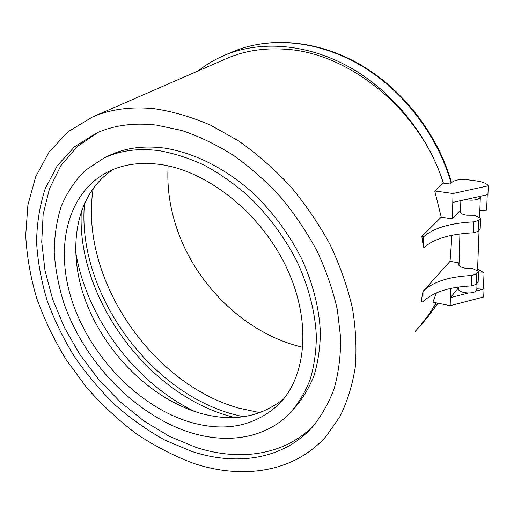 <?xml version="1.0" encoding="UTF-8"?>
<svg xmlns="http://www.w3.org/2000/svg" width="514" height="514" viewBox="0 0 514 514"><rect width="100%" height="100%" fill="white"/><g stroke="black" fill="none" stroke-linecap="round" stroke-linejoin="round"><path stroke-width="0.77" d="M283.632 398.903C259.711 417.863 231.249 422.444 198.25 412.646C149.78 397.746 104.933 352.469 85.652 301.005C66.473 249.682 75.102 194.131 113.298 169.427M188.516 421.673C138.33 405.861 91.967 357.783 73.116 304.095C54.311 250.569 65.683 193.669 107.889 171.882C123.064 164.242 140.663 161.794 160.676 164.525C207.662 171.072 260.855 213.374 286.337 267.171C311.947 320.974 306.575 376.993 278.427 404.704C254.044 426.8 224.072 432.454 188.516 421.673M154.643 108.762C172.935 111.525 191.581 116.98 210.579 125.146L238.663 140.99C257 153.924 274.219 168.984 290.326 186.184C305.522 204.379 318.744 223.783 329.994 244.407C339.921 265.404 347.361 286.491 352.334 307.668C355.823 328.562 356.787 348.492 355.219 367.465C352.276 385.629 347.149 402.07 339.831 416.79L326.345 436.039C294.124 472.713 242.055 479.825 193.007 463.153C173.269 455.706 154.194 445.786 135.78 433.386C117.963 419.777 101.483 404.37 86.346 387.151L66.043 359.498C54.163 339.921 44.422 319.612 36.809 298.589C30.532 277.374 26.831 256.28 25.7 235.309L27.91 204.957L35.672 176.81L49.119 151.971L68.195 131.623L92.604 116.935C110.799 109.116 131.481 106.392 154.643 108.762M436.11 302.842L429.319 313.881L421.519 323.878M468.241 293.031L450.38 297.619L450.18 305.676L432.865 302.193L436.405 292.89M423.022 291.393L422.894 301.988L421.114 301.628L423.022 291.393L450.052 261.305L459.034 262.898L458.963 265.455M451.973 235.283L450.052 261.305M421.84 236.459L423.677 236.768L423.542 247.921L421.84 236.459L441.243 217.171L434.728 190.964L443.254 183.1C421.21 110.658 348.678 51.785 283.85 49.138C263.11 47.911 244.163 50.982 227.015 58.339L92.604 116.935M314.96 424.101C285.668 455.398 239.71 461.752 195.905 447.36L169.344 436.315L143.862 420.94L120.103 401.794L98.617 379.46L79.921 354.544L64.481 327.662L52.711 299.469L45.014 270.679L41.724 242.036L43.15 214.383L49.505 188.599L60.883 165.656L77.241 146.548L98.315 132.271M191.735 451.421L164.821 440.106C147.28 430.34 130.659 418.576 114.956 404.807C99.947 390.094 86.423 374.019 74.389 356.581C63.344 338.565 54.259 319.875 47.147 300.517C41.261 280.985 37.74 261.575 36.578 242.28C36.847 223.294 39.751 205.362 45.29 188.484L57.33 165.624L74.453 146.824L96.375 133.12C113.877 125.223 133.891 122.544 156.41 125.075L181.962 130.517C199.426 136.48 216.741 144.852 233.909 155.652C250.742 167.737 266.515 181.77 281.235 197.736C295.1 214.608 307.134 232.559 317.331 251.603C326.3 270.974 332.988 290.404 337.383 309.884L340.679 338.218C340.692 356.414 338.482 373.318 334.068 388.931C328.491 403.612 321.141 416.469 312.004 427.5C282.732 459.651 236.138 466.172 191.735 451.421M159.179 150.686C173.912 153.307 188.837 158.094 203.968 165.039C219.009 173.179 233.478 183.228 247.375 195.172C267.556 214.254 284.679 237.198 297.265 262.005C308.882 287.422 315.249 312.326 316.373 336.715C316.136 352.353 313.983 366.855 309.91 380.219C304.834 392.767 298.204 403.708 290.024 413.044C265.314 438.686 226.912 444.244 189.672 432.332C134.604 414.586 84.212 361.811 63.845 303.022C58.615 286.169 55.422 269.432 54.253 252.804C54.311 236.446 56.611 220.994 61.14 206.455C66.968 192.666 75.012 180.652 85.273 170.417L103.462 158.351C119.556 150.544 138.131 147.993 159.179 150.686M107.355 156.423L108.647 155.787C124.722 147.993 143.252 145.417 164.223 148.058C193.38 152.523 224.644 167.885 251.995 192.12C272.047 211.048 289.048 233.825 301.525 258.471C313.039 283.728 319.329 308.484 320.395 332.751C320.126 348.312 317.954 362.749 313.868 376.068C308.786 388.571 302.155 399.487 293.989 408.81L291.811 411.136M302.887 347.303L301.262 346.918C245.229 333.406 195.416 284.666 176.585 227.689C169.704 207.123 166.889 186.518 168.142 165.874M436.347 302.894L427.076 317.633L421.146 325.015L415.248 331.267M476.831 289.202L476.33 290.564C473.439 294.85 457.338 292.89 458.34 288.425L458.379 287.037M465.459 199.593C471.858 200.73 476.645 200.203 479.819 198.006L480.198 196.316M198.32 70.848C206.204 64.558 214.948 59.367 224.554 55.287C260.135 40.291 306.999 43.433 349.828 67.328C392.548 91.344 428.284 135.413 443.421 183.125L443.254 183.1M225.595 58.962L227.015 58.339M423.549 247.909C433.341 239.016 449.936 233.986 473.349 232.81L478.142 231.351L480.172 229.083L480.59 218.199L474.146 215.282L466.667 215.225C462.298 214.505 460.075 213.278 459.998 211.55L460.55 210.509L460.486 212.841M423.035 291.387C432.627 281.89 448.902 276.596 471.846 275.498L476.542 273.962L478.547 271.533L472.27 268.276L464.984 268.135C460.724 267.306 458.559 265.937 458.494 264.029L459.034 262.898M443.421 183.125L450.174 184.031L452.236 182.097C455.365 179.868 460.441 179.084 467.457 179.752L476.298 180.909C482.652 181.815 486.649 183.447 488.3 185.792L487.934 194.6L452.783 202.407L452.365 218.88L441.243 217.171M487.246 194.755L486.617 210.046L479.819 210.406M458.347 288.091L450.38 297.619L450.611 288.425M478.483 273.114L484.04 272.838L483.417 287.968L484.027 288.977L475.81 291.091M477.596 268.976L484.04 272.838M423.677 236.768C433.508 228.023 450.193 223.057 473.735 221.862L473.349 232.81M434.728 190.964L453.007 193.515L488.3 185.792M453.007 193.515L452.783 202.407M460.595 210.464L452.365 218.88M480.59 218.199L478.547 220.422L473.735 221.862M422.894 301.988C432.441 292.344 448.638 286.985 471.473 285.906L476.15 284.351L478.149 281.884L478.547 271.533M450.18 305.676L483.7 296.97L484.027 288.977M483.417 287.968L476.863 288.283M194.71 411.528C134.495 382.448 85.806 316.727 75.507 250.768M234.731 417.548L227.663 415.627C145.186 391.764 76.271 295.569 81.347 210.772M243.276 416.783L231.223 413.731C146.432 389.413 76.316 289.228 84.553 202.831M260.013 412.684L238.695 408.097C150.313 383.315 78.668 276.307 93.304 188.021M438.024 303.228L427.012 318.095L438.037 303.234M231.448 52.325L232.861 51.715C268.957 36.488 316.592 39.989 359.588 64.745C402.475 89.616 437.562 134.912 451.131 183.138M458.302 288.142L458.334 287.043M460.55 210.509L460.84 200.621M478.547 220.422L478.142 231.351M471.846 275.498L471.473 285.906M476.542 273.962L476.15 284.351M480.327 197.055L479.543 217.724M479.061 230.323L477.519 271M477.056 283.233L476.819 289.453M460.885 200.608L460.525 212.886M459.914 233.954L459.002 265.507M451.523 182.766C438.044 134.584 403.104 89.43 360.23 64.591C317.247 39.874 269.355 36.327 232.861 51.715L224.554 55.287M108.647 155.787L103.462 158.351M314.105 425.117L312.004 427.5M280.04 403.034L278.427 404.704"/></g></svg>

